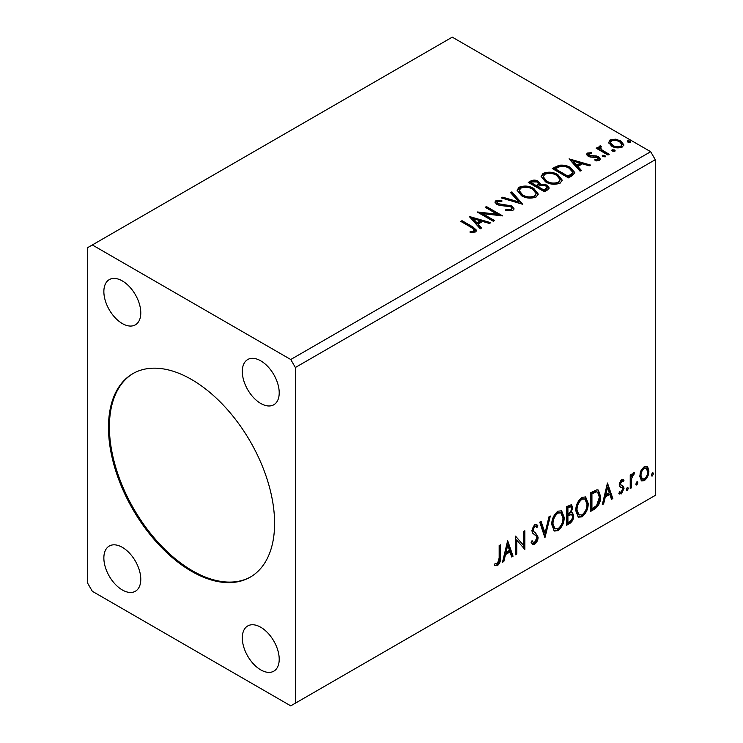 <?xml version="1.0" encoding="UTF-8"?>
<svg xmlns="http://www.w3.org/2000/svg" width="743" height="743" viewBox="0 0 743 743"><rect width="100%" height="100%" fill="white"/><g stroke="black" fill="none" stroke-linecap="round" stroke-linejoin="round"><path stroke-width="1.11" d="M191.536 379.487A117.468 67.817 -120 0 0 132.802 373.673A117.468 67.817 -120 0 0 114.803 467.802A117.468 67.817 -120 0 0 191.536 571.311A117.468 67.817 -120 0 0 250.27 577.125A117.468 67.817 -120 0 0 268.279 483.006A117.468 67.817 -120 0 0 191.536 379.487M133.266 373.413A117.468 67.817 -120 0 0 115.843 467.691A117.468 67.817 -120 0 0 192.456 570.782A117.468 67.817 -120 0 0 250.725 576.856M260.756 360.838A26.107 15.074 -120 0 0 247.698 359.547A26.107 15.074 -120 0 0 243.704 380.462A26.107 15.074 -120 0 0 260.756 403.468A26.107 15.074 -120 0 0 273.805 404.759A26.107 15.074 -120 0 0 277.808 383.843A26.107 15.074 -120 0 0 260.756 360.838M122.316 547.331A26.107 15.074 -120 0 0 109.267 546.04A26.107 15.074 -120 0 0 105.265 566.955A26.107 15.074 -120 0 0 122.316 589.961A26.107 15.074 -120 0 0 135.375 591.252A26.107 15.074 -120 0 0 139.378 570.336A26.107 15.074 -120 0 0 122.316 547.331M260.756 627.259A26.107 15.074 -120 0 0 247.698 625.968A26.107 15.074 -120 0 0 243.704 646.884A26.107 15.074 -120 0 0 260.756 669.88A26.107 15.074 -120 0 0 273.805 671.18A26.107 15.074 -120 0 0 277.808 650.264A26.107 15.074 -120 0 0 260.756 627.259M122.316 280.919A26.107 15.074 -120 0 0 109.267 279.628A26.107 15.074 -120 0 0 105.265 300.543A26.107 15.074 -120 0 0 122.316 323.549A26.107 15.074 -120 0 0 135.375 324.84A26.107 15.074 -120 0 0 139.378 303.924A26.107 15.074 -120 0 0 122.316 280.919M87.711 247.614L87.711 583.301L92.327 591.289L290.745 705.85L295.361 703.184L295.361 367.497L655.289 159.699L650.673 151.711L452.255 37.15L87.711 247.614M507.655 540.653L513.041 556.201L511.686 556.981L510.023 551.956L505.491 554.575L503.828 561.513L502.482 562.293L507.655 540.653M534.681 544.182L532.582 544.331L531.05 542.204L532.062 540.672L533.316 542.362L534.588 542.316L536.855 537.858L536.446 536.26L532.517 533.019L531.886 530.548L534.765 524.53L536.604 524.409L537.886 525.886L536.92 527.586L535.87 526.369L534.756 526.443L533.121 529.75L533.873 531.728L535.406 532.694L538.09 537.161C538.071 539.975 536.929 542.316 534.681 544.182L533.762 543.644L532.155 543.987M551.761 524.604C551.668 519.329 553.711 514.862 557.891 511.175L561.634 510.84L564.178 517.342C564.262 522.617 562.2 527.084 557.993 530.725L554.315 531.022L551.761 524.604M575.779 510.729C575.686 505.463 577.729 500.986 581.908 497.308L585.651 496.974L588.205 503.475C588.28 508.751 586.218 513.209 582.01 516.859L578.333 517.156L575.779 510.729M607.458 483.034L612.845 498.581L611.489 499.361L609.827 494.336L605.294 496.956L603.632 503.893L602.285 504.673L607.458 483.034M627.333 487.343L628.374 488.3L627.333 490.445L626.303 489.488L627.333 487.343L627.965 487.287M627.398 487.306L626.414 489.916L627.333 490.445L626.72 490.501M636.862 481.845L637.893 482.801L636.862 484.947L635.822 483.99L637.485 481.789M636.927 481.808L635.934 484.417L636.862 484.947L636.24 485.003M652.391 472.873L653.422 473.83L652.391 475.984L651.351 475.028L652.391 472.873L653.013 472.827M652.456 472.845L651.462 475.455L652.391 475.984L651.778 476.031M295.361 703.184L655.289 495.386L655.289 159.699M640.968 470.728L644.32 466.539L647.664 466.855L648.871 470.997C648.899 474.851 647.385 478.065 644.32 480.647L641.608 480.907L639.76 476.263L640.968 470.728M647.014 466.307L647.664 466.855L646.744 466.316L647.942 470.468L648.871 470.997M630.231 488.532L630.231 474.907L631.476 474.192L631.476 476.198L633.64 472.706L634.578 472.622L631.671 478.446L631.476 487.817L630.231 488.532M623.293 481.78L621.705 481.269L620.498 483.795L620.804 484.863L623.618 486.554L624.018 488.42L621.399 493.872L618.845 493.501L619.56 491.829L621.259 492.284L622.783 489.21L622.485 488.086L619.662 486.451L619.263 484.575L621.622 479.634L624.018 480.192L623.293 481.78L621.798 480.749M623.349 479.644L624.018 480.192L623.098 479.662L622.439 481.111M622.374 481.25L620.776 480.73L619.578 483.266L619.876 484.325L622.885 485.885M619.393 494.002L618.845 493.501M622.485 488.086L621.232 487.269M621.566 487.547L620.359 487.12M594.437 509.206L590.685 511.37L590.685 492.72L596.973 489.758L598.366 490.092L600.623 496.538C600.808 501.813 598.747 506.039 594.437 509.206L593.518 508.667L590.685 510.302M566.668 525.236L566.668 506.587L571.553 504.738L572.677 507.738L571.153 512.586L572.528 512.819L573.707 515.874C573.689 518.967 572.416 521.465 569.9 523.369L566.668 525.236M544.925 537.783L539.752 522.125L541.099 521.345L545.028 533.223L548.956 516.812L550.312 516.032L544.925 537.783M516.766 554.046L515.521 554.761L515.521 536.112L523.601 545.362L523.601 531.449L524.846 530.734L524.846 549.383L516.766 540.17L516.766 554.046L515.521 553.693M499.166 557.965L499.166 545.557L500.41 544.842L500.41 557.436C500.903 560.528 499.918 563.278 497.457 565.674L494.401 565.284L495.033 563.482L497.438 563.77L499.166 557.965M495.024 565.711L494.401 565.284M612.446 151.154L612.13 149.78L614.517 149.956L614.823 151.331L612.446 151.154M611.777 150.29L612.13 149.78L612.13 150.848L614.517 151.024L614.517 149.956M615.176 150.81L614.823 151.331M602.917 156.652L602.61 155.278L604.988 155.454L605.294 156.829L602.917 156.652M602.248 155.789L602.61 155.278L602.61 156.346L604.988 156.522L604.988 155.454M605.647 156.318L605.294 156.829M569.064 158.863L590.601 165.076L589.245 165.856L582.41 163.832L577.868 166.451L581.388 170.398L580.042 171.178L569.064 158.863M545.529 181.859L541.099 176.379L543.105 173.37C548.371 171.475 553.294 171.902 557.872 174.642L562.237 180.14L560.176 183.122C554.956 184.961 550.071 184.543 545.529 181.859M469.26 216.482L490.798 222.696L489.442 223.476L482.606 221.451L478.074 224.07L481.585 228.017L480.238 228.798L469.26 216.482M512.856 210.445L505.695 210.501L505.881 209.442L511.11 209.535L511.936 208.337L510.627 206.656L499.937 205.486L496.844 204.436L494.94 202.096L495.962 200.591L501.813 200.369L501.831 201.502L497.596 201.557L496.993 202.393L498.014 203.675L511.89 205.95L514.026 208.755L512.856 210.445M521.512 195.725L517.082 190.245L519.088 187.236C524.354 185.351 529.276 185.769 533.855 188.508L538.22 194.007L536.158 196.988C530.939 198.836 526.053 198.409 521.512 195.725M627.974 142.182L627.659 140.808L630.045 140.994L630.352 142.368L627.974 142.182M627.306 141.328L627.659 140.808L627.659 141.876L630.045 142.052L630.045 140.994M630.705 141.848L630.352 142.368M295.361 367.497L290.745 359.51L92.327 244.949M290.745 359.51L650.673 151.711M544.424 191.74L528.273 182.416L530.558 181.097C533.14 179.75 535.712 179.797 538.276 181.255L540.198 184.115L546.876 185.026L549.142 187.895L547.656 189.874L544.424 191.74M540.254 183.697L540.198 185.183L546.876 186.094L546.876 185.026M522.682 204.288L501.358 197.954L502.705 197.174L518.883 201.975L510.562 192.641L511.918 191.861L522.682 204.288M471.517 227.59L460.771 221.386L462.016 220.671L472.919 226.968L476.727 230.451L475.622 231.937L470.709 232.624L470.096 231.537L472.91 231.324L474.498 230.163L471.517 227.59M494.522 220.55L493.278 221.265L477.127 211.941L497.253 214.235L485.207 207.278L486.451 206.563L502.593 215.888L482.504 213.612L494.522 220.55M572.194 175.701L568.441 177.874L552.29 168.55L559.163 165.252C563.603 164.788 567.383 165.568 570.513 167.584L574.831 172.599L572.194 175.701M588.902 153.866L589.283 155.473L596.341 155.956L598.579 156.773L600.288 158.956L599.369 160.256L595.208 160.813L594.827 159.764L597.781 159.504L597.391 157.525L590.323 157.052L588.103 156.225L586.524 154.275L587.369 153.077L591.447 152.659L591.734 153.662L588.902 153.866L588.502 155.51M597.781 159.504L598.31 158.742L597.781 160.562L597.781 159.504M600.632 147.095L601.412 149.575L609.232 154.321L607.988 155.036L596.183 148.219L597.428 147.504L599.164 148.507L598.7 147.207L599.387 146.139L600.734 145.823L601.393 146.891L600.205 147.801L600.205 148.869M608.666 143.037L610.068 139.972L615.353 139.164L620.758 140.891L623.851 144.811L622.281 147.03C618.51 148.396 614.963 148.098 611.647 146.148L608.517 142.201M529.192 182.945L530.558 182.156C533.14 180.809 535.712 180.865 538.276 182.323L538.276 181.255M538.276 182.323L540.198 185.183M546.876 186.094L549.058 188.406M538.006 186.595L538.006 187.663L544.006 191.127L547.043 188.611L547.043 187.542L545.641 185.741L540.802 185.202L538.006 186.595L544.006 190.059L547.043 187.542M531.171 182.648L531.171 183.716L536.344 186.707L538.461 184.784L538.461 183.716L537.068 181.989L532.462 181.905L531.171 182.648L536.344 185.639L538.461 183.716M536.985 186.344L536.985 185.276M536.344 186.707L536.344 185.639M545.427 190.31L545.427 189.242M544.006 191.127L544.006 190.059M517.128 190.793L519.088 188.304L519.088 187.236M519.088 188.304C524.354 186.409 529.276 186.837 533.855 189.567L533.855 188.508M533.855 189.567L538.173 194.527M519.199 190.598L519.199 191.666L522.747 196.068C526.36 198.223 530.27 198.576 534.458 197.118L536.149 193.524L532.61 189.224C528.979 187.05 525.041 186.707 520.797 188.165L519.199 190.598L522.747 195C526.36 197.155 530.27 197.508 534.458 196.05L536.149 193.524M534.458 197.118L534.458 196.05M522.747 196.068L522.747 195M502.574 198.316L502.705 197.174M502.705 198.242L518.883 203.043L518.883 201.975M511.193 193.338L511.918 192.92L511.918 191.861M511.918 192.92L521.818 204.037M505.881 210.548L505.881 209.442M505.881 210.51L511.11 210.603L511.11 209.535M511.11 210.603L511.936 208.337M495.042 202.635L495.962 200.591M495.962 201.659L501.813 201.437L501.813 200.369M496.993 202.393L496.993 203.461L498.014 204.743L498.014 203.675M498.014 204.743L500.856 205.514L500.856 204.446M500.856 205.514L503.995 205.56L503.995 204.492M503.995 205.56L511.89 207.018L511.89 205.95M511.89 207.018L513.942 209.257M461.691 221.916L462.016 220.671M462.016 221.73L472.919 228.027L476.616 230.962M470.096 232.605L472.91 232.392L472.91 231.324M472.91 232.392L473.96 232.048L473.96 230.989M473.96 232.048L474.498 230.163M470.338 217.69L489.572 223.402M480.962 228.38L478.074 225.138L478.074 224.07M473.254 218.674L473.254 219.742L476.941 223.875L480.424 221.869L480.424 220.801L473.254 218.674L476.941 222.807L480.424 220.801M476.941 223.875L476.941 222.807M479.068 213.065L497.253 215.294L497.253 214.235M486.126 207.808L486.451 206.563M486.451 207.622L500.689 215.851M493.603 221.08L482.504 214.681L482.504 213.612M541.145 176.927L543.105 174.438L543.105 173.37M543.105 174.438C548.371 172.543 553.294 172.97 557.872 175.701L557.872 174.642M557.872 175.701L562.191 180.66M543.217 176.732L543.217 177.8L546.764 182.202C550.377 184.357 554.287 184.71 558.476 183.252L560.166 179.657L556.628 175.357C552.996 173.184 549.058 172.831 544.814 174.299L543.217 176.732L546.764 181.134C550.377 183.289 554.287 183.642 558.476 182.184L560.166 179.657M558.476 183.252L558.476 182.184M546.764 182.202L546.764 181.134M553.21 169.079L559.163 166.321L559.163 165.252M559.163 166.321C563.603 165.856 567.383 166.636 570.513 168.652L570.513 167.584M570.513 168.652L574.766 173.128M555.188 168.782L555.188 169.85L568.024 177.261L572.277 174.336L572.63 173.221L572.63 172.153L569.268 168.299C566.705 166.646 563.631 166.042 560.036 166.516L555.188 168.782L568.024 176.193L572.277 173.268L572.63 172.153M568.024 177.261L568.024 176.193M572.277 174.336L572.277 173.268M570.132 160.07L589.375 165.782M580.766 170.76L577.868 167.509L577.868 166.451M573.057 161.055L573.057 162.123L576.744 166.256L580.218 164.249L580.218 163.181L573.057 161.055L576.744 165.187L580.218 163.181M576.744 166.256L576.744 165.187M586.645 154.832L587.369 153.077M587.369 154.145L589.487 153.662M591.447 153.634L591.447 152.659M588.902 154.934L589.283 156.541L589.283 155.473M589.283 156.541L590.657 156.987L590.657 155.919M590.657 156.987L596.341 157.024L596.341 155.956M596.341 157.024L598.579 157.841L598.579 156.773M598.579 157.841L600.177 159.457M596.453 160.906L597.781 160.562M597.112 148.758L597.428 147.504M597.428 148.572L599.164 149.575L599.164 148.507M598.812 147.792L599.387 146.139M599.387 147.207L600.734 146.891L600.734 145.823M600.632 148.163L601.412 150.643L601.412 149.575M601.412 150.643L608.313 154.85M608.582 142.73L610.068 141.04L610.068 139.972M610.068 141.04L615.353 140.232L615.353 139.164M615.353 140.232L620.758 141.959L620.758 140.891M620.758 141.959L623.786 145.34M610.458 142.377L610.458 143.445L612.901 146.501C615.343 147.978 617.981 148.228 620.832 147.253L621.928 144.56L619.523 141.616C617.071 140.139 614.396 139.87 611.508 140.808L610.458 142.377L612.901 145.442C615.343 146.919 617.981 147.17 620.832 146.195L621.928 144.56M620.832 147.253L620.832 146.195M612.901 146.501L612.901 145.442M652.503 473.3L653.422 473.83M647.942 470.468C647.98 474.313 646.456 477.526 643.392 480.108L644.32 480.647M643.392 480.108L641.172 480.572M646.178 468.081L643.392 467.681C641.125 469.706 640.02 472.158 640.076 475.018L641.423 478.576L644.311 478.975C646.577 476.997 647.682 474.582 647.627 471.731L646.178 468.081L644.311 468.211C642.054 470.245 640.949 472.687 641.005 475.557L642.351 479.114M643.392 467.681L644.311 468.211M640.076 475.018L641.005 475.557M636.974 482.263L637.893 482.801M630.556 474.721L630.556 475.659L631.476 476.198M633.408 472.864L633.064 473.885L633.993 474.415M633.064 473.885L632.507 473.96L633.435 474.498M631.188 476.031L630.751 477.916L631.671 478.446M630.751 477.916L630.556 487.287L631.476 487.817M627.445 487.761L628.374 488.3M620.776 480.73L621.705 481.269M619.578 483.266L620.498 483.795M619.876 484.325L621.12 485.012M622.402 485.662L623.618 486.554M622.69 486.015L623.098 487.891L624.018 488.42M623.098 487.891L620.479 493.343L621.399 493.872M620.479 493.343L618.975 493.658M607.245 483.916L611.916 498.042L612.845 498.581M611.916 498.042L611.192 498.46M605.294 496.956L604.375 496.426L608.907 493.807L609.827 494.336M604.375 496.426L602.712 503.364L603.632 503.893M607.56 487.473L606.632 486.944L604.904 494.206L605.824 494.736L609.297 492.73L607.56 487.473L605.824 494.736M597.892 489.888L599.703 496.008L600.623 496.538M599.703 496.008C599.889 501.284 597.827 505.5 593.518 508.667M597.613 492.154L595.394 491.374L591.01 493.38L591.01 508.203L591.93 508.741L596.583 505.574L599.378 497.253L597.613 492.154L596.323 491.903L591.93 493.919L591.93 508.741M591.01 493.38L591.93 493.919M595.394 491.374L596.323 491.903M585.187 496.761L587.276 502.937L588.205 503.475M587.276 502.937C587.36 508.221 585.289 512.679 581.082 516.32L582.01 516.859M581.082 516.32L577.887 516.849M584.936 499.008L581.045 498.655C577.673 501.636 576.02 505.24 576.094 509.475L578.147 514.648L581.964 514.964C585.373 512.038 587.035 508.444 586.961 504.181L584.936 499.008L581.964 499.185C578.593 502.166 576.949 505.779 577.023 510.004L579.066 515.187M581.045 498.655L581.964 499.185M576.094 509.475L577.023 510.004M571.042 504.571L571.748 507.209L572.677 507.738M571.748 507.209L571.061 510.562M570.243 512.057L571.153 512.586M572.008 512.633L572.788 515.345L573.707 515.874M572.788 515.345C572.769 518.438 571.497 520.936 568.971 522.84L569.9 523.369M568.971 522.84L566.668 524.168M571.618 514.518L569.593 513.859L566.983 515.14L566.983 522.069L567.912 522.608L569.333 521.79C571.302 520.676 572.351 518.948 572.463 516.599L571.618 514.518L567.912 515.67L567.912 522.608M570.8 506.726L569.881 506.187L566.983 507.246L566.983 513.227L568.544 513.394C570.401 512.336 571.367 510.701 571.432 508.491L570.8 506.726L567.912 507.785L567.912 513.757M568.274 506.503L569.194 507.042M566.983 507.246L567.912 507.785M566.983 515.14L567.912 515.67M569.593 513.859L570.513 514.388M561.169 510.627L563.259 516.803L564.178 517.342M563.259 516.803C563.343 522.088 561.271 526.546 557.064 530.186L557.993 530.725M557.064 530.186L553.869 530.716M560.919 512.874L557.027 512.521C553.656 515.503 552.003 519.106 552.077 523.341L554.129 528.514L557.947 528.84C561.355 525.905 563.018 522.31 562.943 518.047L560.919 512.874L557.947 513.051C554.575 516.032 552.922 519.645 553.006 523.88L555.049 529.053M557.027 512.521L557.947 513.051M552.077 523.341L553.006 523.88M540.477 521.707L544.108 532.694L545.028 533.223M549.096 516.738L544.424 536.26M531.719 541.192L533.316 542.362M536.112 524.233L537.886 525.886M536.966 525.347L536.223 526.657M535.87 526.369L534.951 525.83L533.827 525.914L534.756 526.443M533.827 525.914L532.202 529.211L533.121 529.75M532.202 529.211L532.954 531.189L533.873 531.728M532.954 531.189L535.406 532.694M534.486 532.164L538.09 537.161M537.17 536.632C537.152 539.437 536.009 541.777 533.762 543.644M515.521 536.223L523.601 545.362M523.917 531.264L523.917 548.771M524.038 548.919L524.846 549.383M515.846 553.516L515.846 539.641L516.766 540.17M507.441 541.536L512.113 555.662L513.041 556.201M512.113 555.662L511.388 556.08M505.491 554.575L504.571 554.046L509.104 551.427L510.023 551.956M504.571 554.046L502.909 560.984L503.828 561.513M507.757 545.093L506.837 544.563L505.101 551.826L506.02 552.355L509.494 550.349L507.757 545.093L506.02 552.355M499.482 545.371L499.482 556.897C499.983 559.999 498.999 562.748 496.528 565.144L497.457 565.674M496.528 565.144L494.532 565.377M530.558 182.156L530.558 181.097M472.919 228.027L472.919 226.968M554.733 168.197L554.733 167.138M569.361 176.49L569.361 175.422M593.118 156.977L593.118 155.909M605.266 153.095L605.266 152.027M630.556 482.709L631.476 483.238M591.818 492.915L592.747 493.445M567.615 514.778L568.534 515.308M499.482 556.897L500.41 557.436M621.204 485.216L620.275 484.677"/></g></svg>
